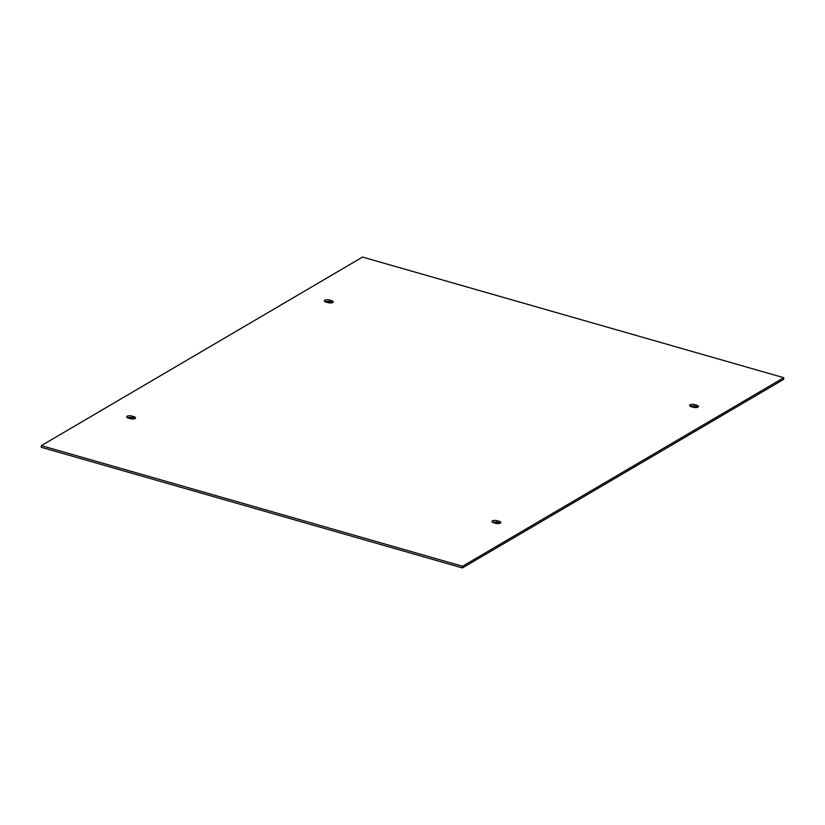 <?xml version="1.0" encoding="UTF-8"?>
<svg xmlns="http://www.w3.org/2000/svg" width="825" height="825" viewBox="0 0 825 825"><rect width="100%" height="100%" fill="white"/><g stroke="black" fill="none" stroke-linecap="round" stroke-linejoin="round"><path stroke-width="1.24" d="M331.495 300.599A3.444 1.31 -175.8 0 1 333.187 301.878A3.444 1.31 -175.8 0 1 328.02 302.641L326.04 302.074A3.444 1.31 -175.8 0 1 324.349 300.805A3.444 1.31 -175.8 0 1 329.515 300.042L331.495 300.599L331.372 302.27L329.392 301.713A3.444 1.31 4.2 0 0 325.081 301.702M332.32 302.651A3.444 1.31 4.2 0 0 331.372 302.27M693.268 407.261L691.288 406.694A3.444 1.31 -175.8 0 1 689.597 405.426A3.444 1.31 -175.8 0 1 694.763 404.652L696.733 405.219A3.444 1.31 -175.8 0 1 698.435 406.488A3.444 1.31 -175.8 0 1 693.268 407.261M697.568 407.272A3.444 1.31 4.2 0 0 696.62 406.89L694.64 406.323A3.444 1.31 4.2 0 0 690.329 406.312M783.75 377.706L362.567 257.07L41.374 445.624L462.557 566.259L783.75 377.706L783.626 379.376L462.433 567.93L41.25 447.294L41.374 445.624M495.608 523.287L493.628 522.73A3.444 1.31 -175.8 0 1 491.937 521.452A3.444 1.31 -175.8 0 1 497.104 520.688L499.084 521.256A3.444 1.31 -175.8 0 1 500.775 522.524A3.444 1.31 -175.8 0 1 495.608 523.287M131.856 416.068L133.836 416.635A3.444 1.31 -175.8 0 1 135.527 417.904A3.444 1.31 -175.8 0 1 130.36 418.677L128.38 418.11A3.444 1.31 -175.8 0 1 126.689 416.842A3.444 1.31 -175.8 0 1 131.856 416.068L131.732 417.739A3.444 1.31 4.2 0 0 127.432 417.728M499.919 523.298A3.444 1.31 4.2 0 0 498.96 522.926L496.98 522.359A3.444 1.31 4.2 0 0 492.68 522.349M134.671 418.688A3.444 1.31 4.2 0 0 133.712 418.306L131.732 417.739M462.557 566.259L462.433 567.93M329.515 300.042L329.392 301.713M694.64 406.323L694.763 404.652M696.733 405.219L696.62 406.89M133.712 418.306L133.836 416.635M496.98 522.359L497.104 520.688M499.084 521.256L498.96 522.926"/></g></svg>
